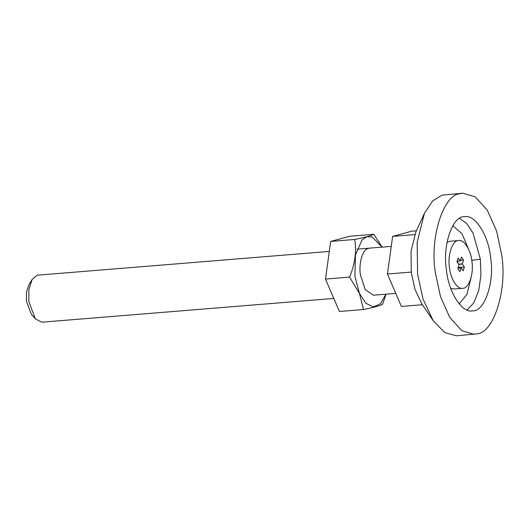 <?xml version="1.0" encoding="UTF-8"?>
<svg xmlns="http://www.w3.org/2000/svg" width="529" height="529" viewBox="0 0 529 529"><rect width="100%" height="100%" fill="white"/><g stroke="black" fill="none" stroke-linecap="round" stroke-linejoin="round"><path stroke-width="0.79" d="M382.083 247.129L372.231 236.952L366.941 236.741L362.081 239.901L355.468 254.866L354.886 276.178L359.403 293.337L365.843 303.243L373.388 306.946L380.543 303.712L385.912 294.184M395.758 293.383L373.355 295.208L365.182 289.555L360.388 274.683C358.629 264.024 362.352 250.118 367.668 248.637L369.52 248.154M386.077 294.17L382.566 304.34C379.842 305.769 373.474 307.501 363.476 309.531L359.396 293.344L349.557 277.103C354.926 264.295 356.652 251.751 354.747 239.472C364.752 237.442 371.113 235.709 373.838 234.281L382.117 247.129M373.838 234.281L349.768 236.238L330.678 241.429L325.474 279.061L339.4 311.488L363.476 309.531M325.474 279.061L349.557 277.103M330.678 241.429L354.747 239.472M462.776 193.197L442.013 195.168L432.689 200.881L424.417 213.359L415.86 232.059L411.013 251.381L411.311 272.647L414.934 289.198L421.679 303.593L433.152 320.66L444.803 332.629L456.487 335.803L477.251 333.832C494.033 332.51 507.463 289.019 501.664 254.76L496.612 231.133L487.282 210.145L475.121 196.801L462.776 193.197L459.794 193.72C443.011 195.049 429.581 238.533 435.38 272.792L440.432 296.419L449.762 317.407L461.923 330.751L474.268 334.361M424.417 213.359L417.156 242.342L417.599 274.24L423.028 299.07L433.152 320.66M490.614 257.768C488.776 235.987 475.108 213.928 464.455 216.745C452.718 215.442 442.244 245.344 446.43 269.783C448.275 291.565 461.936 313.624 472.589 310.807C484.326 312.11 494.8 282.208 490.614 257.768M35.364 318.888L31.337 314.252L26.45 301.338L26.47 292.299L28.923 284.668L32.157 279.444L28.877 289.614L28.85 301.669L35.364 318.888L41.817 322.194L333.792 298.429M459.106 268.097L458.55 266.49M457.631 262.761L458.134 261.068M458.636 264.262L462.339 263.964L463.483 260.023L461.48 257.101L460.237 260.896L458.16 258.007L456.99 261.789L459.007 264.87L457.863 268.805L459.866 271.727L461.109 267.938L463.186 270.822L464.356 267.039L462.339 263.964M458.583 264.196L462.339 263.885M458.676 264.335L462.359 264.031M459.192 267.462L464.356 267.039M458.048 268.183L461.109 267.938M458.041 268.216L461.083 267.965M457.076 261.134L460.197 260.883M457.076 261.154L460.237 260.896M460.455 260.268L463.483 260.023M449.458 267.462C450.404 278.69 457.519 289.938 462.935 288.259C468.826 288.675 473.977 273.586 471.888 261.366C470.942 250.138 463.827 238.896 458.412 240.569C452.52 240.159 447.369 255.243 449.458 267.462M450.734 288.338L453.942 288.999L462.935 288.259M446.992 242.414L449.736 241.277L458.412 240.569M329.296 251.427L37.982 275.14L36.898 275.338L32.157 279.444M416.429 230.816L411.734 231.193L392.644 236.39L387.44 274.015L401.372 306.443L422.446 304.73M387.44 274.015L411.529 272.058M392.644 236.39L414.802 234.585M468.787 249.648L462.035 233.818L452.817 225.685M459.185 303.911L466.968 294.389L471.068 277.672M471.742 260.314L480.358 259.197L472.999 232.991L466.671 223.509L459.628 218.398M467.087 310.001L473.746 302.965L478.725 290.566L480.947 274.928L480.358 259.197M391.262 246.382L356.963 249.172"/></g></svg>
